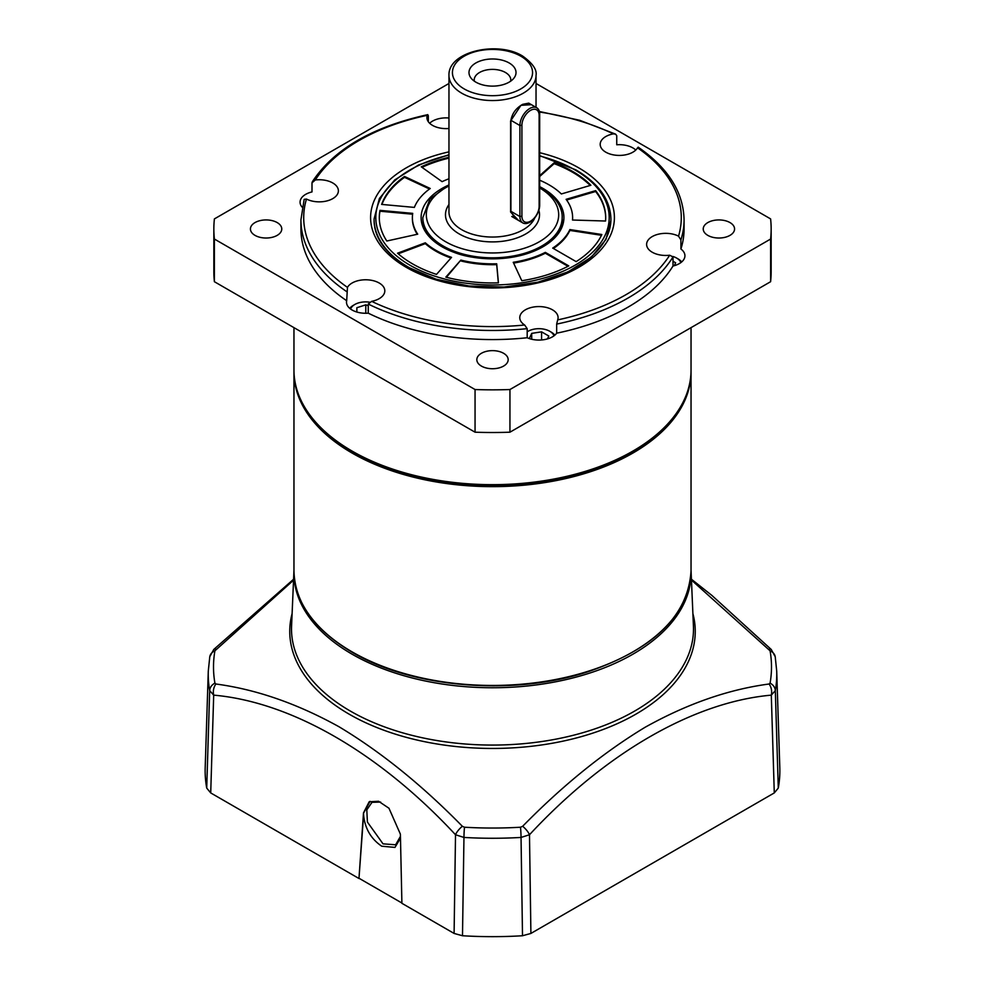 <?xml version="1.0" encoding="UTF-8"?>
<svg xmlns="http://www.w3.org/2000/svg" width="985" height="985" viewBox="0 0 985 985"><rect width="100%" height="100%" fill="white"/><g stroke="black" fill="none" stroke-linecap="round" stroke-linejoin="round"><path stroke-width="1.48" d="M380.629 802.073L371.998 802.319L366.802 809.867L367.405 822.056L383.03 843.85L395.625 844.785L400.439 836.388M691.421 579.229L711.81 595.359L771.23 649.46L775.22 656.712L776.709 671.117A284.259 164.113 180 0 1 775.318 690.633L771.304 695.139C693.317 702.083 605.246 753.131 529.487 834.751L521.04 837.435A284.259 164.113 180 0 1 463.96 837.435L455.513 834.751C379.213 752.626 291.141 701.973 213.696 695.139L209.682 690.633A284.259 164.113 180 0 1 208.291 671.117L205.188 767.684A287.361 165.899 0 0 0 206.715 788.074L210.716 792.925L358.971 878.509L363.6 814.878C364.844 828.348 370.877 838.789 381.712 846.201L394.973 847.408L400.476 838.149M352.064 654.175A198.601 114.654 180 0 1 293.961 570.266A198.601 114.654 180 0 1 293.961 570.253L291.572 626.164A200.989 116.045 0 0 0 350.377 711.084A200.989 116.045 0 0 0 571.706 735.684A200.989 116.045 0 0 0 693.428 626.164L691.039 570.266A198.601 114.654 180 0 1 691.039 570.266A198.601 114.654 180 0 1 570.758 678.48A198.601 114.654 180 0 1 352.064 654.175M294.503 579.34L214.915 650.802A279.001 161.072 0 0 0 214.915 683.134L215.924 684.009C256.211 689.377 297.224 703.61 338.975 726.733C380.764 751.814 421.888 784.996 462.347 826.28L464.489 827.228A279.001 161.072 0 0 0 520.511 827.228L522.653 826.28C562.755 785.377 603.571 752.38 645.089 727.287C687.087 703.832 728.42 689.414 769.076 684.009L770.085 683.134A279.001 161.072 0 0 0 770.085 650.802L691.458 580.079M464.489 827.228A10.453 0.862 -86.7 0 0 463.96 837.435L462.494 935.75L454.097 933.435L401.905 903.307L400.39 834.16L388.976 808.254L378.56 801.261L369.178 801.79L363.502 812.859L363.6 814.878M358.971 878.509L363.502 812.859M462.494 935.75A287.361 165.899 0 0 0 522.506 935.75L530.903 933.435L774.284 792.925L778.285 788.074A287.361 165.899 0 0 0 779.812 767.684L776.709 671.117M359.217 878.374L401.892 903.011M771.23 649.46A10.453 3.571 134.4 0 0 769.076 649.189M215.924 649.189A10.453 3.571 -134.4 0 0 213.77 649.46L209.78 656.712L208.291 671.117M774.284 792.925L771.304 695.139A10.453 7.671 -98.7 0 0 769.076 684.009M530.903 933.435L529.487 834.751A10.453 3.669 -135.3 0 0 522.653 826.28M215.924 684.009A10.453 7.671 98.7 0 0 213.696 695.139L210.716 792.925M462.347 826.28A10.453 3.669 135.3 0 0 455.513 834.751L454.097 933.435M370.077 801.334L363.834 812.662M524.636 325.001L527.184 328.645L527.184 337.744A19.158 11.057 0 0 0 556.66 333.189L556.66 324.09L557.682 319.891A19.158 11.057 0 0 0 558.089 317.638A19.158 11.057 0 0 0 552.474 309.819A19.158 11.057 0 0 0 531.592 307.418A19.158 11.057 0 0 0 519.772 317.638A19.158 11.057 0 0 0 524.636 325.001A188.788 108.99 0 0 1 371.653 301.336A19.158 11.057 0 0 0 384.815 290.834A19.158 11.057 0 0 0 379.2 283.015A19.158 11.057 0 0 0 347.459 287.374L346.683 300.708A19.158 11.057 0 0 0 346.498 302.21A19.158 11.057 0 0 0 352.113 310.029A19.158 11.057 0 0 0 368.255 313.168A191.57 110.603 0 0 0 527.184 337.744M678.53 236.154A19.158 11.057 0 0 0 657.943 234.307A19.158 11.057 0 0 0 646.616 244.403A19.158 11.057 0 0 0 652.218 252.222A19.158 11.057 0 0 0 669.677 255.226L673.001 256.925L673.001 266.024A19.158 11.057 0 0 0 684.932 255.78A19.158 11.057 0 0 0 680.906 248.996L680.906 239.897L678.53 236.154A188.788 108.99 0 0 0 637.541 147.824L638.317 148.144M635.768 150.052A19.158 11.057 0 0 0 632.887 147.922A19.158 11.057 0 0 0 616.745 144.783L616.745 135.684L615.588 134.132L613.347 133.862A19.158 11.057 0 0 0 600.185 144.364A19.158 11.057 0 0 0 605.8 152.182A19.158 11.057 0 0 0 637.541 147.824M428.34 121.746L428.34 115.664L427.318 115.307A19.158 11.057 0 0 0 426.911 117.56A19.158 11.057 0 0 0 432.526 125.378A19.158 11.057 0 0 0 448.963 128.493M428.34 115.664L427.318 115.307A188.788 108.99 0 0 0 315.323 179.972L311.999 182.828L311.999 191.927A19.158 11.057 0 0 0 300.068 202.171A19.158 11.057 0 0 0 302.161 207.182M448.963 118.003A19.158 11.057 0 0 0 429.645 123.248M315.323 179.972A19.158 11.057 0 0 1 332.782 182.976A19.158 11.057 0 0 1 338.384 190.794A19.158 11.057 0 0 1 327.057 200.891A19.158 11.057 0 0 1 306.47 199.044L304.168 199.339L300.93 219.877A191.57 110.603 180 0 0 346.683 291.609M427.835 114.629C372.33 126.856 333.829 149.24 312.331 181.769L311.999 182.828M632.887 451.081L631.902 451.659A197.148 113.817 180 0 1 353.098 451.659L352.113 451.093A198.539 114.629 0 0 0 632.887 451.081A198.539 114.629 0 0 0 691.039 370.04L691.039 327.648M729.983 222.573A15.674 9.05 0 0 0 712.906 220.615A15.674 9.05 0 0 0 703.228 228.976A15.674 9.05 0 0 0 707.821 235.378A15.674 9.05 0 0 0 724.898 237.336A15.674 9.05 0 0 0 734.576 228.976A15.674 9.05 0 0 0 729.983 222.573M277.179 222.573A15.674 9.05 0 0 0 260.102 220.615A15.674 9.05 0 0 0 250.424 228.976A15.674 9.05 0 0 0 255.017 235.378A15.674 9.05 0 0 0 272.094 237.336A15.674 9.05 0 0 0 281.772 228.976A15.674 9.05 0 0 0 277.179 222.573M503.581 353.283A15.674 9.05 0 0 0 486.504 351.325A15.674 9.05 0 0 0 476.826 359.685A15.674 9.05 0 0 0 481.419 366.088A15.674 9.05 0 0 0 498.496 368.045A15.674 9.05 0 0 0 508.174 359.685A15.674 9.05 0 0 0 503.581 353.283M556.66 333.189A191.57 110.603 0 0 0 673.001 266.024M368.255 313.168L368.255 304.057L371.653 301.336M680.906 248.996A191.57 110.603 0 0 0 684.07 228.976L684.07 219.877A191.57 110.603 180 0 1 680.906 239.897M300.93 219.877L300.93 228.976A191.57 110.603 0 0 0 346.683 300.708M448.963 83.479L214.398 218.904A278.656 160.875 0 0 0 213.844 228.976A278.656 160.875 0 0 0 214.398 239.047L214.398 281.71A278.656 160.875 180 0 1 213.844 271.638L213.844 228.976M214.398 239.047L475.053 389.531L475.053 432.193L214.398 281.71M475.053 389.531A278.656 160.875 0 0 0 509.947 389.531L509.947 432.193A278.656 160.875 180 0 1 475.053 432.193M509.947 389.531L770.602 239.047L770.602 281.71L509.947 432.193M770.602 239.047A278.656 160.875 0 0 0 771.157 228.976L771.157 271.638A278.656 160.875 180 0 1 770.602 281.71M771.157 228.976A278.656 160.875 0 0 0 770.602 218.904L536.037 83.479M293.961 327.648L293.961 370.04A198.539 114.629 0 0 0 352.113 451.081A198.539 114.629 0 0 0 352.113 451.093L353.098 451.659M536.788 107.808A13.938 8.077 -59.8 0 1 539.682 114.186L539.682 205.2A13.938 8.077 -59.8 0 1 529.782 222.241A13.938 8.077 -59.8 0 1 522.776 222.905A13.938 8.077 -59.8 0 1 519.895 216.528L519.895 125.514A13.938 8.077 -59.8 0 1 526.015 111.502A13.938 8.077 -59.8 0 1 536.788 107.808L528.76 103.142L522.678 104.336C516.066 108.091 512.138 113.41 510.919 120.293L510.919 211.307L514.749 218.227M475.804 82.112A23.517 13.568 180 0 1 471.039 78.098A23.517 13.568 180 0 1 479.202 61.366A23.517 13.568 180 0 1 509.196 62.991A23.517 13.568 180 0 1 513.961 78.098A23.517 13.568 180 0 1 475.804 82.112M510.661 81.176A18.284 10.552 0 0 0 510.784 79.945A18.284 10.552 0 0 0 505.477 72.508A18.284 10.552 0 0 0 485.531 70.181A18.284 10.552 0 0 0 474.216 79.945A18.284 10.552 0 0 0 474.339 81.176M518.418 220.369L510.587 212.021L510.587 121.02L520.93 105.346L531.395 104.669M412.456 263.808A113.201 65.355 0 0 0 436.503 274.396L451.549 257.356A80.117 46.258 0 0 1 435.85 250.301A80.117 46.258 0 0 1 425.311 242.79L397.558 253.194A113.201 65.355 0 0 0 412.456 263.808M425.311 242.79L425.311 243.64A80.117 46.258 0 0 0 435.85 251.163A80.117 46.258 0 0 0 450.97 258.008M430.236 188.492L404.527 176.463A113.201 65.355 0 0 0 381.626 204.412L414.365 207.404A80.117 46.258 0 0 1 430.236 188.492M572.507 220.024L605.541 221.022A113.201 65.355 0 0 0 605.701 217.599A113.201 65.355 0 0 0 595.63 190.647L566.104 199.327A80.117 46.258 0 0 1 572.617 217.599A80.117 46.258 0 0 1 572.507 220.024M513.234 262.281L521.804 280.725A113.201 65.355 0 0 0 568.764 265.901L545.333 252.369A80.117 46.258 0 0 1 513.234 262.281M576.151 261.628A113.201 65.355 0 0 0 601.847 234.516L569.884 229.567A80.117 46.258 0 0 1 552.72 248.097L576.151 261.628M379.988 210.359A113.201 65.355 0 0 0 379.299 217.599A113.201 65.355 0 0 0 386.822 241.017L417.714 234.171A80.117 46.258 0 0 1 412.383 217.599A80.117 46.258 0 0 1 412.727 213.363L379.988 210.359L379.988 211.221L412.604 214.201M445.823 277.142A113.201 65.355 0 0 0 498.422 282.867L496.699 263.783A80.117 46.258 0 0 1 460.857 260.089L445.823 277.142M539.682 180.218A80.117 46.258 0 0 1 561.351 193.959L590.889 185.266A113.201 65.355 0 0 0 554.149 162.784L539.682 175.662M448.963 157.268A113.201 65.355 0 0 0 421.26 166.81L442.08 181.659A80.117 46.258 0 0 1 448.963 178.777M553.41 248.503A80.117 46.258 0 0 0 569.884 230.428L569.884 229.567M569.884 230.428L601.466 235.304M513.604 263.069A80.117 46.258 0 0 0 545.333 253.219L545.333 252.369M567.988 266.307L545.333 253.219M572.568 220.024A80.117 46.258 0 0 0 572.617 218.448A80.117 46.258 0 0 0 572.605 218.03M605.701 218.03A113.201 65.355 0 0 0 595.63 191.496L566.609 200.041M595.63 191.496L595.63 190.647M412.395 218.03A80.117 46.258 0 0 0 412.383 218.448A80.117 46.258 0 0 0 417.221 234.282M379.988 211.221A113.201 65.355 0 0 0 379.299 218.03M425.311 243.64L398.248 253.798M446.427 277.302L460.857 260.089M460.857 260.939A80.117 46.258 0 0 0 496.699 264.645L496.699 263.783M496.699 264.645L498.348 282.867M539.682 176.512L554.149 163.645L554.149 162.784M590.224 185.463A113.201 65.355 0 0 0 554.149 163.645M448.963 158.117A113.201 65.355 0 0 0 421.986 167.327M429.522 189.009L404.527 177.325L404.527 176.463M404.527 177.325A113.201 65.355 0 0 0 381.934 204.437M530.521 221.182A12.128 7.03 120.2 0 0 539.127 206.357L539.127 115.356A12.128 7.03 120.2 0 0 530.521 110.382A12.128 7.03 120.2 0 0 521.915 125.206L521.915 216.22A12.128 7.03 120.2 0 0 530.521 221.182M356.865 312.036L356.865 307.726L356.779 312.011M356.865 307.726L365.792 304.833L368.255 305.682M369.56 302.186A15.329 8.853 0 0 0 354.822 304.476A15.329 8.853 0 0 0 350.611 309.056M354.822 304.476L353.344 305.338A17.41 10.059 0 0 0 349.737 308.367M365.792 313.267L365.792 304.833M554.838 335.171A17.41 10.059 0 0 0 551.243 332.142L549.765 331.28A15.329 8.853 0 0 0 528.095 331.28A15.329 8.853 0 0 0 527.184 331.859M553.976 335.86A15.329 8.853 0 0 0 549.765 331.28L551.243 332.142M529.29 338.569L531.703 333.373L541.578 331.846L548.805 336.02L547.463 338.914M531.703 339.259L531.703 333.373M541.578 339.96L541.578 331.846M681.682 261.936A17.41 10.059 0 0 0 678.086 258.907L676.609 258.058A15.329 8.853 0 0 0 672.94 256.494M680.82 262.626A15.329 8.853 0 0 0 676.609 258.058L678.086 258.907M674.294 265.679L675.648 262.786L673.001 261.259M692.898 613.618A202.75 117.055 180 0 1 584.13 735.82A202.75 117.055 180 0 1 349.133 714.162A202.75 117.055 180 0 1 292.102 613.618M206.715 788.074L209.682 690.633A10.453 8.483 170.1 0 1 214.915 683.134M522.506 935.75L521.04 837.435A10.453 0.862 -93.3 0 0 520.511 827.228M770.085 683.134A10.453 8.483 -170.1 0 1 775.318 690.633L778.285 788.074M775.22 656.712A10.453 8.483 170.1 0 0 770.085 650.802M214.915 650.802A10.453 8.483 -170.1 0 0 209.78 656.712M539.682 152.7A121.906 70.378 180 0 1 578.7 167.832A121.906 70.378 180 0 1 578.7 267.366A121.906 70.378 180 0 1 406.3 267.366A121.906 70.378 180 0 1 448.963 151.862M673.001 256.925A191.57 110.603 180 0 1 556.66 324.09M557.682 319.891A188.788 108.99 0 0 0 669.677 255.226M527.184 328.645A191.57 110.603 180 0 1 368.255 304.057M306.47 199.044A188.788 108.99 0 0 0 347.459 287.374M613.347 133.862A188.788 108.99 0 0 0 539.472 112.031M539.682 186.805L541.233 187.679C558.975 198.551 562.595 210.79 562.164 217.599A69.664 40.225 180 0 1 519.033 254.783A69.664 40.225 180 0 1 443.041 245.918A69.664 40.225 180 0 1 422.836 217.599L429.879 199.179L448.963 184.946A71.4 41.222 180 0 0 442.006 246.755A71.4 41.222 180 0 0 542.994 246.755A71.4 41.222 180 0 0 542.994 188.443A71.4 41.222 180 0 0 539.682 186.657M448.963 185.98A66.18 38.206 0 0 0 445.515 241.657A66.18 38.206 0 0 0 539.004 241.941A66.18 38.206 0 0 0 539.682 187.963M448.963 75.402C447.867 51.479 497.893 40.459 522.69 56.108C532.651 63.311 537.108 69.738 536.037 75.402A43.537 25.142 180 0 1 509.085 98.648A43.537 25.142 180 0 1 461.583 93.107A43.537 25.142 180 0 1 448.963 75.402L448.963 211.91A43.537 25.142 0 0 0 461.583 229.616A43.537 25.142 0 0 0 504.283 236.104A43.537 25.142 0 0 0 534.867 217.71M464.058 88.847A40.053 23.123 0 0 0 520.708 88.97A40.053 23.123 0 0 0 520.942 56.268A40.053 23.123 0 0 0 464.292 56.133A40.053 23.123 0 0 0 464.058 88.847M538.857 210.199A47.021 27.149 180 0 1 513.998 238.899A47.021 27.149 180 0 1 459.121 233.876A47.021 27.149 180 0 1 448.963 204.498M521.915 216.22L519.895 216.528L510.919 211.307L510.587 212.021M510.587 121.02L510.919 120.293L519.895 125.514L521.915 125.206M539.682 155.605L575.88 169.876C598.671 183.358 610.355 199.733 610.922 219.015A118.422 68.371 180 0 1 532.208 283.434M452.78 283.434A118.422 68.371 180 0 1 408.763 267.366A118.422 68.371 180 0 1 374.078 219.015L379.385 198.49L394.726 179.947L418.613 164.963L448.963 154.731M448.963 155.101A116.686 67.362 0 0 0 409.994 265.236A116.686 67.362 0 0 0 575.006 265.236A116.686 67.362 0 0 0 575.006 169.962A116.686 67.362 0 0 0 539.682 155.987M539.682 205.2L539.127 206.357M539.127 115.356L539.682 114.186M691.027 371.025L691.039 372.022A198.539 114.629 180 0 1 568.48 477.922A198.539 114.629 180 0 1 352.113 453.075A198.539 114.629 180 0 1 293.961 372.022L293.961 570.82A198.539 114.629 0 0 0 352.113 651.873A198.539 114.629 0 0 0 568.48 676.72A198.539 114.629 0 0 0 691.039 570.82C688.293 615.28 654.175 648.844 588.685 671.499C513.985 696.346 412.407 688.146 352.334 652.353C314.277 629.772 294.823 602.598 293.961 570.82M324.619 431.233A197.493 114.026 0 0 0 352.852 451.795A197.493 114.026 0 0 0 660.381 431.233M293.579 579.254L213.77 649.46M610.922 220.443L606.009 239.38L591.382 257.085L568.037 271.848L538.019 282.153L504.012 287.029L468.995 285.995L436.035 279.174L408.036 267.194C385.652 253.724 374.325 238.136 374.078 220.443M684.07 219.877C683.455 192.198 668.15 167.955 638.169 147.159M615.588 134.132L579.673 120.281L539.349 111.477M536.037 75.402L536.037 107.377M562.164 219.015C566.018 252.098 482.884 272.66 442.881 246.669C429.682 238.727 422.996 229.517 422.836 219.015M572.617 218.448L572.617 217.599M412.383 218.448L412.383 217.599M522.776 222.905L511.757 216.491M528.095 331.28L527.184 331.81M691.039 372.022L691.039 570.82M293.973 371.025L293.961 372.022"/></g></svg>
